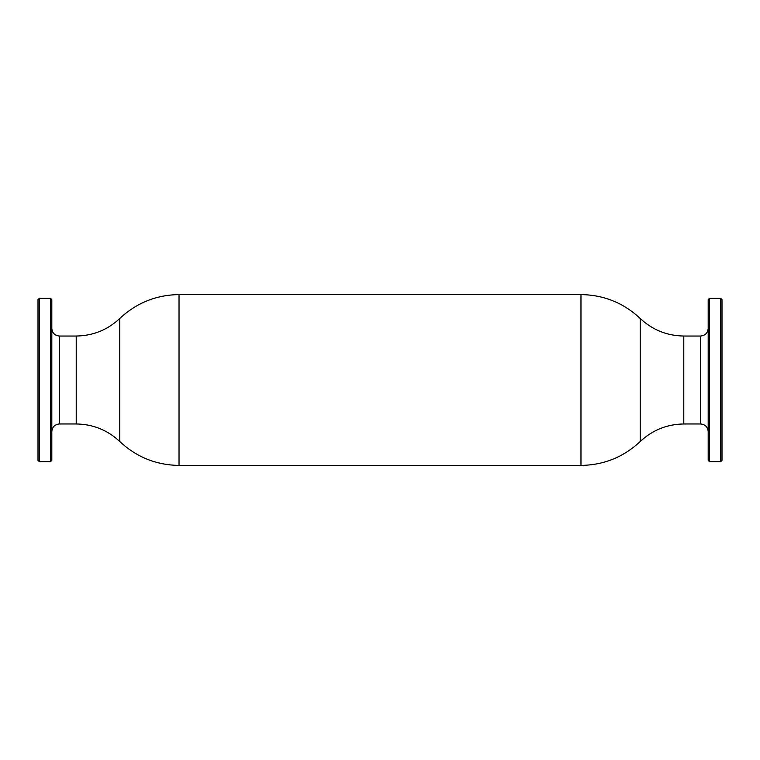 <?xml version="1.0" encoding="UTF-8"?>
<svg xmlns="http://www.w3.org/2000/svg" width="760" height="760" viewBox="0 0 760 760"><rect width="100%" height="100%" fill="white"/><g stroke="black" fill="none" stroke-linecap="round" stroke-linejoin="round"><path stroke-width="1.14" d="M38 460.389L38 299.611L39.254 298.357L39.254 461.643L38 460.389M39.254 461.643L50.559 461.643L50.559 298.357L39.254 298.357M50.559 461.643L51.813 460.389L51.813 299.611L50.559 298.357M51.813 328.5C52.297 333.041 54.805 335.559 59.356 336.034L59.356 423.966C54.805 424.441 52.297 426.958 51.813 431.499M59.356 336.034L76.219 336.034L76.219 423.966L59.356 423.966M76.219 423.966C93.005 424.213 107.521 430.065 119.785 441.522C136.458 457.111 156.208 465.072 179.027 465.414L580.972 465.414C603.792 465.072 623.542 457.111 640.214 441.522L640.214 318.478C623.542 302.888 603.792 294.927 580.972 294.585L580.972 465.414M76.219 336.034C93.005 335.787 107.521 329.935 119.785 318.478L119.785 441.522M580.972 294.585L179.027 294.585C156.208 294.927 136.458 302.888 119.785 318.478M708.187 431.499C707.702 426.958 705.194 424.441 700.644 423.966L683.781 423.966C666.995 424.213 652.479 430.065 640.214 441.522M683.781 423.966L683.781 336.034C666.995 335.787 652.479 329.935 640.214 318.478M683.781 336.034L700.644 336.034C705.194 335.559 707.702 333.041 708.187 328.5M720.746 298.357L709.441 298.357L708.187 299.611L708.187 460.389L709.441 461.643L720.746 461.643L722 460.389L722 299.611L720.746 298.357L720.746 461.643M709.441 298.357L709.441 461.643M179.027 294.585L179.027 465.414M700.644 423.966L700.644 336.034"/></g></svg>
